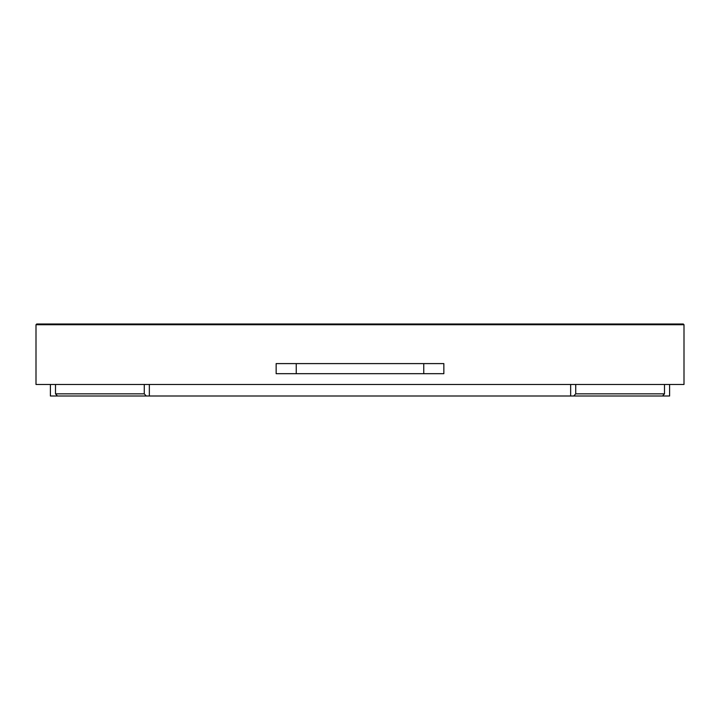 <?xml version="1.0" encoding="UTF-8"?>
<svg xmlns="http://www.w3.org/2000/svg" width="720" height="720" viewBox="0 0 720 720"><rect width="100%" height="100%" fill="white"/><g stroke="black" fill="none" stroke-linecap="round" stroke-linejoin="round"><path stroke-width="1.08" d="M550.764 324L363.6 324M360 324L683.28 324L684 324.72L36 324.72L36.72 324L681.48 324M36 324.72L36 384.48L684 384.48L684 324.72M276.147 373.68L443.853 373.68L443.853 363.6L276.147 363.6L276.147 373.68M669.6 384.48L669.6 396L50.4 396L50.4 384.48M57.438 396L55.494 393.84L144.27 393.84L146.268 396M144.27 393.84L144.27 384.48M55.503 384.48L55.494 393.84M573.732 396L575.73 393.84L664.506 393.84L662.562 396M664.506 393.84L664.497 384.48M575.73 384.48L575.73 393.84M423.756 373.68L423.756 363.6M570.654 384.48L570.654 396M149.346 396L149.346 384.48M296.244 373.68L296.244 363.6"/></g></svg>
